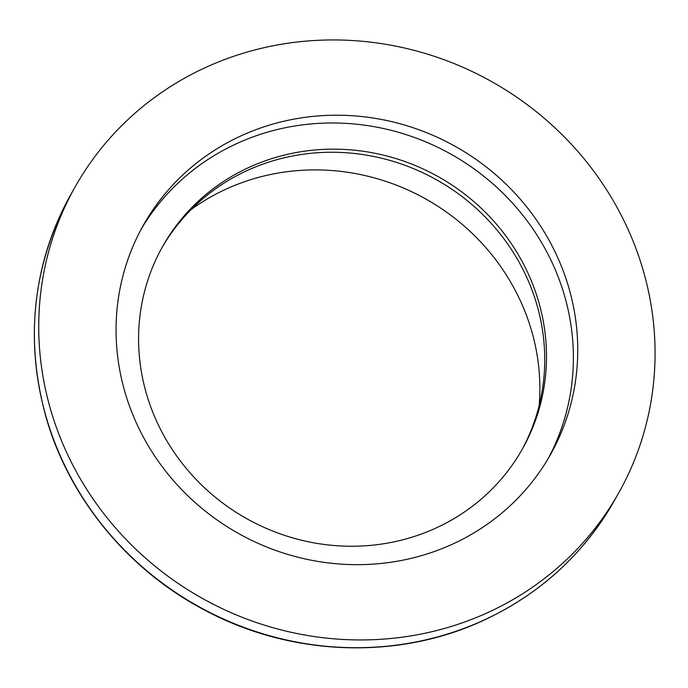 <?xml version="1.0" encoding="UTF-8"?>
<svg xmlns="http://www.w3.org/2000/svg" width="688" height="688" viewBox="0 0 688 688"><rect width="100%" height="100%" fill="white"/><g stroke="black" fill="none" stroke-linecap="round" stroke-linejoin="round"><path stroke-width="1.03" d="M486.192 613.309A311.905 296.124 29.4 0 0 618.675 492.978A311.905 296.124 29.4 0 0 492.204 81.915A311.905 296.124 29.4 0 0 75.13 186.904A311.905 296.124 29.4 0 0 126.609 540.011A311.905 296.124 29.4 0 0 486.192 613.309M242.563 135.166A233.645 221.828 -150.6 0 1 511.924 190.077A233.645 221.828 -150.6 0 1 550.486 454.587A233.645 221.828 -150.6 0 1 238.065 533.234A233.645 221.828 -150.6 0 1 143.319 225.303A233.645 221.828 -150.6 0 1 242.563 135.166M548.259 458.44A233.645 221.828 29.4 0 0 505.929 196.157A233.645 221.828 29.4 0 0 238.203 142.932A233.645 221.828 29.4 0 0 141.178 229.207M250.355 166.788A206.426 195.985 29.4 0 0 162.669 246.416A206.426 195.985 29.4 0 0 196.742 480.112A206.426 195.985 29.4 0 0 434.713 528.616A206.426 195.985 29.4 0 0 522.398 448.989A206.426 195.985 29.4 0 0 488.334 215.292A206.426 195.985 29.4 0 0 250.355 166.788M521.521 450.528A206.426 195.985 29.4 0 0 436.949 180.032A206.426 195.985 29.4 0 0 161.8 247.972M539.186 405.37A217.761 206.753 29.4 0 0 426.156 199.202A217.761 206.753 29.4 0 0 191.264 209.453M481.824 621.066A311.905 296.124 -150.6 0 1 122.24 547.768A311.905 296.124 -150.6 0 1 70.761 194.661C32.835 264.364 24.57 338.427 45.95 416.851C68.731 497.484 127.177 569.019 203.115 609.284C288.943 655.982 395.669 660.6 481.617 621.264C539.134 594.905 583.364 554.726 614.307 500.744A311.905 296.124 -150.6 0 1 481.824 621.066M75.13 186.904L70.761 194.661M618.675 492.978L614.307 500.744"/></g></svg>
